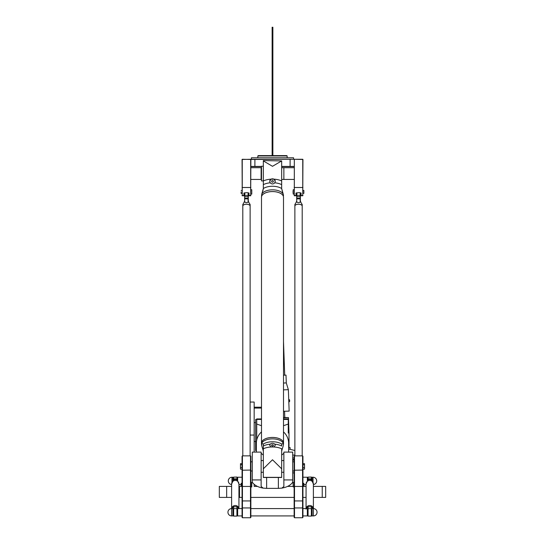 <?xml version="1.0" encoding="UTF-8"?>
<svg xmlns="http://www.w3.org/2000/svg" width="545" height="545" viewBox="0 0 545 545"><rect width="100%" height="100%" fill="white"/><g stroke="black" fill="none" stroke-linecap="round" stroke-linejoin="round"><path stroke-width="0.82" d="M313.389 486.406L325.678 486.406L325.678 497.408L313.389 497.408M306.058 497.408L302.938 497.408M250.864 497.408L294.137 497.408M242.062 497.408L238.942 497.408M231.611 497.408L226.659 497.408L226.659 486.406L219.322 486.406L219.322 497.408L226.659 497.408M254.161 452.105L254.161 402.053L250.128 402.053M257.417 486.406L254.161 486.406L254.161 484.348M292.706 457.984L294.137 457.984L292.706 457.984M288.639 447.568L290.103 447.568L290.103 449.346L294.872 450.497L288.639 448.991M254.161 441.477L255.632 441.477M254.161 422.593L255.632 422.593M254.161 407.19L261.498 407.19L261.498 197.222A11.002 5.641 -0 0 1 261.498 197.195A11.002 5.641 -0 0 1 271.519 191.574A11.002 5.641 -0 0 1 283.325 196.193A11.002 5.641 -0 0 1 283.502 197.195A11.002 5.641 -0 0 1 283.502 197.208A11.002 5.641 180 0 0 272.5 191.581A11.002 5.641 180 0 0 261.498 197.222L261.498 443.078A11.002 5.641 -0 0 1 261.498 443.078A11.002 5.641 -0 0 1 272.5 437.437A11.002 5.641 -0 0 1 283.502 443.078A11.002 5.641 -0 0 1 283.502 443.092L283.502 197.222M254.161 408.082L261.498 408.082M293.04 486.406L287.583 486.406M303.231 486.406L306.058 486.406M226.659 486.406L231.611 486.406M238.942 486.406L241.769 486.406M294.137 473.115L292.706 472.692M302.938 477.236L307.339 477.236L307.339 480.71M313.028 482.053L313.028 477.236L312.108 477.236L312.108 480.71M231.972 482.053L231.972 477.236L232.892 477.236L232.892 480.71M242.062 477.236L237.661 477.236L237.661 480.71M292.706 461.281L293.012 459.449M293.012 460.014L294.137 460.014M292.706 459.449L294.137 459.449M283.502 197.195L283.38 196.357M263.33 184.483L263.33 188.338A4.762 2.984 -89.5 0 1 263.33 188.543L261.723 194.299A8.516 3.086 130.6 0 0 261.675 194.463L261.498 197.195M283.162 193.918L281.67 188.543L282.651 192.576M261.838 193.918L262.349 192.576M262.806 191.315L263.33 188.543A11.663 5.981 180 0 1 281.67 188.543A4.762 2.984 89.5 0 1 281.67 188.338L281.67 183.406M288.271 433.064L288.271 424.065L288.271 433.064M283.502 425.693L288.271 424.065L288.271 418.928L283.502 418.928M261.498 418.928L256.729 418.928L256.729 424.065L261.498 425.693M256.729 440.026L256.729 424.065L256.729 440.026M256.361 450.647L255.632 450.647L255.632 419.473L256.729 419.473M261.498 431.906A16.139 15.621 180 0 0 256.361 443.337L256.361 452.105M288.639 452.105L288.639 443.337A16.139 15.621 180 0 0 283.502 431.906M252.294 479.927L252.294 482.202C254.29 485.2 257.908 487.175 263.126 488.122L261.13 486.467L261.13 452.105L252.294 452.105L252.294 479.927L261.13 479.927M266.634 477.475L266.634 488.361A16.139 15.621 -0 0 0 267.466 488.381L277.534 488.381A16.139 15.621 -0 0 0 278.366 488.361L278.366 477.475M266.634 488.361L263.126 488.122M261.13 453.256L263.33 455.089M292.706 482.202L292.706 452.105L283.87 452.105L283.87 486.467L281.874 488.122C287.092 487.175 290.71 485.2 292.706 482.202M281.874 488.122L278.366 488.361M281.67 455.089L283.87 453.256M281.309 193.85A10.968 5.62 180 0 0 263.691 193.85M283.502 444.366L283.502 443.105A11.002 5.641 180 0 0 283.325 442.104A11.002 5.641 180 0 0 271.519 437.485A11.002 5.641 180 0 0 261.498 443.105L261.498 444.366L261.675 443.514A8.516 3.086 49.4 0 1 261.723 443.426L263.33 444.052A11.663 5.981 -0 0 1 281.67 444.052L283.277 443.426A8.516 3.086 -49.4 0 1 283.325 443.514L283.277 445.687L283.277 443.426M281.309 439.726A10.968 5.62 180 0 0 263.691 439.726M283.502 195.621L283.325 194.463A8.516 3.086 -130.6 0 0 283.277 194.299M269.748 181.369A2.752 2.568 180 0 1 272.5 178.828A2.752 2.568 180 0 1 275.252 181.369M271.601 181.396A0.899 0.845 180 0 1 272.5 180.559A0.899 0.845 180 0 1 273.399 181.396A0.899 0.845 180 0 1 272.5 182.241A0.899 0.845 180 0 1 271.601 181.396M270.218 182.8L269.748 181.335L270.994 179.169L274.006 179.169L275.252 181.335L274.782 182.8C273.263 184.305 271.737 184.305 270.218 182.8A12.903 6.615 -0 0 0 263.33 184.653L263.33 166.245L261.498 166.245L261.498 180.913L263.33 180.913L261.498 180.913M274.782 182.8A12.903 6.615 -0 0 1 281.67 184.653L281.67 160.911L272.5 166.307L263.33 160.911L263.33 180.954A13.571 6.956 180 0 1 270.994 179.169M261.13 167.71L250.864 167.71L261.498 167.71L261.13 167.71L261.13 179.448L261.498 179.448L261.13 179.448M283.87 167.71L294.137 167.71L283.87 167.71L283.87 179.448L281.67 179.448L283.87 179.448L283.87 167.71L281.67 167.71M263.33 165.339L263.33 160.605L281.67 160.911M275.252 445.333A2.752 2.078 0 0 0 272.5 443.31A2.752 2.078 0 0 0 269.748 445.333M271.601 445.394A0.899 0.681 0 0 0 273.399 445.394A0.899 0.681 0 0 0 271.601 445.394M274.782 444.161L275.252 445.272L274.006 446.989L270.994 446.989L269.748 445.272L270.218 444.161C271.737 442.983 273.263 442.983 274.782 444.161A12.903 6.615 180 0 1 281.67 446.014L281.67 444.148A4.762 1.437 54.9 0 1 281.67 444.052M263.33 444.052A4.762 1.437 -54.9 0 1 263.33 444.148L263.33 468.816L272.5 459.762L281.67 468.816L281.67 448.773A13.571 6.956 -0 0 0 274.006 446.989M281.67 468.816L281.67 477.475L263.33 477.475L263.33 468.816M281.67 451.056L283.277 445.687M270.994 446.989A13.571 6.956 -0 0 0 263.33 448.773L263.33 446.014A12.903 6.615 180 0 1 270.218 444.161M261.723 443.426L261.723 445.687L263.33 451.056M261.723 445.687L261.498 444.366M293.585 159.276L293.585 157.771L251.415 157.771L251.415 159.276M250.68 195.764L250.864 159.46L294.32 159.276L294.32 195.764L294.32 159.276L250.68 159.276L250.68 195.764L249.031 195.764L248.99 193.053M302.754 195.764L302.938 159.46L294.32 159.276L302.754 159.276L302.754 195.764L301.106 195.764L301.072 193.053M250.68 159.276L242.062 159.46L242.246 195.764L242.246 159.276L250.864 159.46M241.142 191.915L241.142 193.38L241.142 191.915M251.776 194.115L251.776 189.715L251.776 194.115L250.864 194.115M303.858 193.38L303.858 190.45L303.858 193.38L302.938 193.38M293.04 191.915L293.224 194.115L293.224 189.715L293.04 191.915M250.864 166.613L261.498 166.613M261.498 166.429L250.864 166.429M294.137 166.429L281.67 166.429M281.67 166.613L294.137 166.613M248.881 192.978L249.031 193.121C248.05 192.548 246.34 192.548 243.894 193.121L243.894 195.764L242.246 195.764M248.847 192.964L249.031 195.764M243.894 195.764L244.078 192.964M300.963 192.978L301.106 193.121C300.179 192.548 298.469 192.548 295.969 193.121L295.969 195.764L294.32 195.764M300.922 192.964L301.106 195.764M295.969 195.764L296.153 192.964M272.132 155.611L258.201 155.611L257.833 155.972L287.167 155.972L286.799 155.611L272.132 155.611L272.132 27.25L272.868 27.25L272.868 155.611M238.901 508.58A3.665 3.604 180 0 0 231.652 508.58A3.665 3.604 -0 0 1 238.908 508.58M233.444 479.92L231.611 484.042A3.665 3.604 -0 0 1 235.277 480.438A3.665 3.604 -0 0 1 238.942 484.042L237.109 479.764A3.733 3.665 180 0 0 233.444 479.764L233.444 479.92A3.665 3.604 -0 0 1 237.109 479.92M238.942 508.58L238.942 484.049A3.665 3.604 180 0 0 235.277 480.445A3.665 3.604 180 0 0 231.611 484.049L231.611 509.105M233.628 506.748L233.628 516.101L233.628 506.748L236.925 506.748L236.925 516.101L233.628 516.101M236.925 516.101L236.925 506.748M238.826 508.58L237.109 506.864M233.444 506.864L231.727 508.58M237.109 477.304L237.109 479.089L236.925 477.12L233.628 477.12L236.925 477.052M237.109 479.089L237.109 479.764M236.925 478.844L233.628 478.844L233.628 477.12L233.628 478.844M233.444 479.764L233.444 479.089M313.348 508.58A3.665 3.604 180 0 0 306.099 508.58A3.665 3.604 -0 0 1 313.355 508.58M307.891 479.92L306.058 484.042A3.665 3.604 -0 0 1 309.724 480.438A3.665 3.604 -0 0 1 313.389 484.042L311.556 479.764A3.733 3.665 180 0 0 307.891 479.764L307.891 479.92A3.665 3.604 -0 0 1 311.556 479.92M313.389 515.917L312.108 515.917L312.108 508.58L313.389 508.58L313.389 515.917A3.665 3.665 0 0 0 317.061 512.252A3.665 3.665 0 0 0 313.389 508.58L313.389 484.049A3.665 3.604 180 0 0 309.724 480.445A3.665 3.604 180 0 0 306.058 484.049L306.058 509.105M308.075 506.748L308.075 516.101L308.075 506.748L311.372 506.748L311.372 516.101L308.075 516.101M311.372 516.101L311.372 506.748M313.273 508.58L311.556 506.864M307.891 506.864L306.174 508.58M311.556 477.304L311.556 479.089L311.372 477.12L308.075 477.12L311.372 477.052M311.556 479.089L311.556 479.764M311.372 478.844L308.075 478.844L308.075 477.12L308.075 478.844M307.891 479.764L307.891 479.089M302.203 206.085A3.665 1.88 -0 0 1 302.203 206.099A3.665 1.88 180 0 0 298.537 204.239A3.665 1.88 180 0 0 294.872 206.119A3.665 1.88 -0 0 1 294.872 206.085A3.665 1.88 -0 0 1 298.537 204.205A3.665 1.88 -0 0 1 302.203 206.085L302.203 204.511L300.363 201.568L300.37 192.821M295.615 204.981A3.631 1.86 -0 0 1 301.467 204.981M302.203 206.119L302.203 455.865M294.872 206.085L294.872 204.511L296.507 201.759C297.863 202.91 299.219 202.91 300.574 201.759L300.833 201.861M296.705 192.821L296.705 201.575L296.889 192.794M296.507 201.759L296.889 201.514M296.248 201.861L296.712 201.568M300.186 192.794L300.186 201.514L300.574 201.759M250.128 206.085A3.665 1.88 -0 0 1 250.128 206.099A3.665 1.88 180 0 0 246.463 204.239A3.665 1.88 180 0 0 242.797 206.119A3.665 1.88 -0 0 1 242.797 206.085A3.665 1.88 -0 0 1 246.463 204.205A3.665 1.88 -0 0 1 250.128 206.085L250.128 204.511L248.288 201.568L248.295 192.821M243.533 204.981A3.631 1.86 -0 0 1 249.385 204.981M250.128 206.119L250.128 455.865M242.797 206.085L242.797 204.511L244.426 201.759C245.781 202.91 247.137 202.91 248.493 201.759L248.752 201.861M244.63 192.821L244.63 201.575L244.814 192.794M244.426 201.759L244.814 201.514M244.167 201.861L244.637 201.568M248.111 192.794L248.111 201.514L248.493 201.759M242.062 508.58L237.661 508.58L237.661 515.917L242.062 515.917M232.892 512.252L232.892 508.58L231.611 508.58L231.611 515.917L232.892 515.917L232.892 512.252M302.938 515.917L307.339 515.917L307.339 508.58L302.938 508.58M241.142 486.208L241.142 483.279L241.142 486.208L241.769 486.208M242.062 483.238L242.062 482.182M242.062 486.76L241.769 483.238M251.776 482.543L251.776 486.944L251.776 482.543L250.864 482.543M242.062 467.494L240.481 467.494L240.481 463.672L242.062 463.672M242.062 464.756L240.481 464.756M242.062 469.143L240.481 469.143L240.481 467.494M250.864 470.069L250.864 456.233L250.496 455.865L250.496 517.75L250.864 517.382L250.864 470.069L242.43 470.206L242.43 455.865L250.496 455.865M242.062 507.947L242.062 517.382L242.43 517.75L242.43 470.206L242.062 470.069L242.062 507.947L250.864 507.947M242.43 455.865L242.062 456.233L242.062 470.069M302.938 467.494L304.519 467.494L304.519 463.672L302.938 463.672M302.938 464.756L304.519 464.756M302.938 469.143L304.519 469.143L304.519 467.494M302.938 483.238L302.938 482.182M302.938 486.76L303.231 483.238M302.938 470.069L302.938 456.233L302.57 455.865L302.57 517.75L302.938 517.382L302.938 470.069L294.504 470.206L294.504 455.865L302.57 455.865M304.042 484.743L303.858 483.279L303.858 486.208L304.042 484.743M293.04 482.727L293.224 486.944L293.04 482.727M294.137 500.937L294.137 517.382L294.504 517.75L294.504 470.206L294.137 470.069L294.137 500.937L302.938 500.937M294.504 455.865L294.137 456.233L294.137 470.069M283.502 417.783L288.469 417.606L289 433.404M288.469 417.606L283.502 417.416M288.714 399.213L289.593 399.921L289.64 401.406L288.823 402.176M288.741 399.935L288.802 401.433L289.64 401.406M288.748 399.955L289.593 399.921M283.502 383.026L286.288 382.924L286.002 375.103L283.502 375.198M286.288 382.924L288.366 389.695L283.502 389.873M288.366 389.695L289.15 411.1L283.502 411.305M294.872 455.048L292.706 455.048M322.238 497.408L322.238 486.406M250.128 435.06L254.161 435.06M239.493 497.408L239.493 486.406M293.012 459.891L294.137 459.891M288.271 419.439L283.502 419.439M261.498 419.439L256.729 419.439M283.87 479.927L292.706 479.927M261.675 194.463A11.002 5.641 -0 0 1 272.5 189.83A11.002 5.641 -0 0 1 283.325 194.463M281.67 180.954A13.571 6.956 180 0 0 274.006 179.169M263.33 477.352L281.67 477.352M283.325 443.514A11.002 5.641 180 0 0 272.5 438.875A11.002 5.641 180 0 0 261.675 443.514M254.897 166.613L254.897 159.276M290.103 166.613L290.103 159.276M250.864 187.5L242.062 187.5M242.062 195.532L244.078 195.532M250.864 195.532L248.847 195.532M302.938 187.5L294.137 187.5M294.137 195.532L296.153 195.532M302.938 195.532L300.922 195.532M233.444 508.649L237.109 508.649M307.891 508.649L311.556 508.649M300.37 198.857L296.705 198.857M300.37 198.244L296.705 198.244M300.37 196.67L296.705 196.67M300.37 195.362L296.705 195.362M248.295 198.857L244.63 198.857M248.295 198.244L244.63 198.244M248.295 196.67L244.63 196.67M248.295 195.362L244.63 195.362M250.864 500.937L242.062 500.937M250.864 486.44L242.062 486.44M294.137 507.947L302.938 507.947M302.938 486.44L294.137 486.44M306.058 484.573L304.042 484.573M313.389 484.553A3.665 3.665 0 0 0 316.693 480.901A3.665 3.665 0 0 0 313.028 477.236M231.972 477.236A3.665 3.665 0 0 0 228.307 480.901A3.665 3.665 0 0 0 231.611 484.553M240.958 484.573L238.942 484.573M289 447.568L289 433.364M261.13 472.277L263.33 472.277M261.13 460.539L263.33 460.539M281.67 472.277L283.87 472.277M281.67 460.539L283.87 460.539M261.498 179.448L250.864 179.448L261.498 179.448M242.062 190.45L241.142 190.45M242.062 193.38L241.142 193.38M251.776 189.715L250.864 189.715M294.137 179.448L283.87 179.448L294.137 179.448M303.858 190.45L302.938 190.45M294.137 189.715L293.224 189.715M294.137 194.115L293.224 194.115M287.167 157.771L287.167 155.972M257.833 157.771L257.833 155.972M237.109 477.604L237.661 477.604M237.661 508.948L237.109 508.948M237.661 515.55L237.109 515.55M233.444 508.948L232.892 508.948M233.444 515.55L232.892 515.55M232.892 477.604L233.444 477.604M311.556 477.604L312.108 477.604M312.108 508.948L311.556 508.948M312.108 515.55L311.556 515.55M307.891 508.948L307.339 508.948M307.891 515.55L307.339 515.55M307.339 477.604L307.891 477.604M294.872 206.119L294.872 455.865M296.705 195.219L296.153 195.219M300.922 195.219L300.37 195.219M242.797 206.119L242.797 455.865M244.63 195.219L244.078 195.219M248.847 195.219L248.295 195.219M231.611 508.58A3.665 3.665 0 0 0 227.939 512.252A3.665 3.665 0 0 0 231.611 515.917M241.142 483.279L241.769 483.279M251.776 486.944L250.864 486.944M252.294 461.819L250.864 461.819M252.294 470.989L250.864 470.989M242.43 517.75L250.496 517.75M303.231 486.208L303.858 486.208M303.231 483.279L303.858 483.279M294.137 482.543L293.224 482.543M294.137 486.944L293.224 486.944M294.137 508.58L250.864 508.58M294.137 515.917L250.864 515.917M294.137 461.819L292.706 461.819M294.137 470.989L292.706 470.989M294.504 517.75L302.57 517.75M284.79 417.375L284.565 411.271M284.722 375.151L283.502 341.592"/></g></svg>

